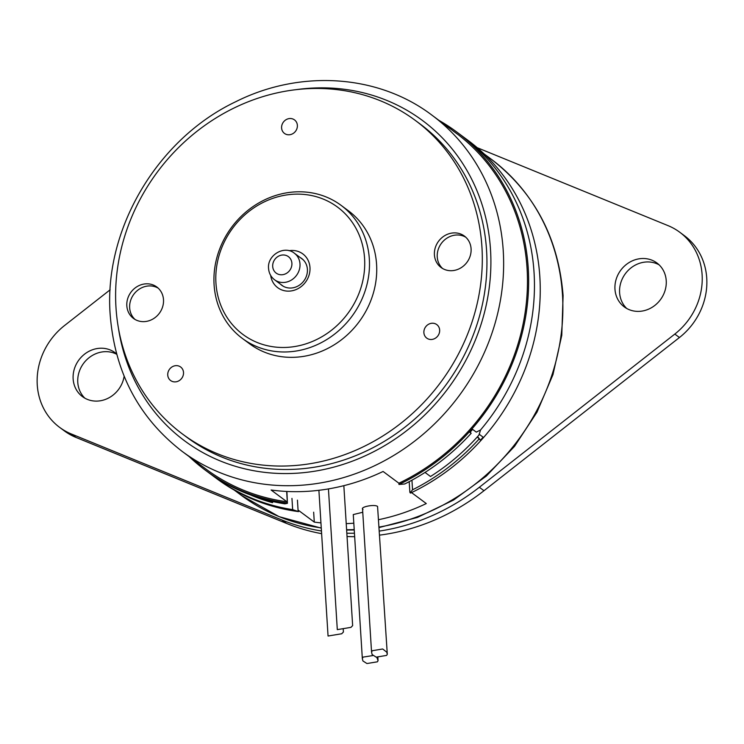 <?xml version="1.0" encoding="UTF-8"?>
<svg xmlns="http://www.w3.org/2000/svg" width="744" height="744" viewBox="0 0 744 744"><rect width="100%" height="100%" fill="white"/><g stroke="black" fill="none" stroke-linecap="round" stroke-linejoin="round"><path stroke-width="1.12" d="M477.192 147.684L667.991 225.609A65.658 59.315 126.6 0 1 679.746 232.23L684.387 235.681A65.658 59.315 126.6 0 1 679.449 337.516L483.981 490.714A210.44 190.101 126.6 0 1 379.803 535.103M321.622 533.662A210.44 190.101 126.6 0 1 286.524 523.413L76.009 437.435A65.658 59.315 126.6 0 1 64.254 430.813L59.613 427.363A65.658 59.315 126.6 0 1 64.551 325.528L110.14 289.797M354.665 536.684A210.44 190.101 126.6 0 1 347.039 536.517M116.687 354.246A27.361 24.71 -53.4 0 0 101.761 352.005A27.361 24.71 -53.4 0 0 79.469 370.958A27.361 24.71 -53.4 0 0 84.881 398.189M659.119 264.855A27.361 24.71 -53.4 0 0 643.588 262.279A27.361 24.71 -53.4 0 0 621.296 281.241A27.361 24.71 -53.4 0 0 626.708 308.472M679.746 232.23A65.658 59.315 126.6 0 1 674.808 334.075L479.35 487.274A210.44 190.101 126.6 0 1 379.542 531.049M354.442 533.206A210.44 190.101 126.6 0 1 346.825 533.206M321.454 530.974A210.44 190.101 126.6 0 1 281.883 519.963L71.377 433.994A65.658 59.315 126.6 0 1 59.613 427.363M116.603 353.93A27.361 24.71 -53.4 0 0 115.078 352.703A27.361 24.71 -53.4 0 0 97.129 348.555A27.361 24.71 -53.4 0 0 74.326 369.015A27.361 24.71 -53.4 0 0 82.454 396.617A27.361 24.71 -53.4 0 0 100.412 400.765A27.361 24.71 -53.4 0 0 124.136 376.213M638.957 258.838A27.361 24.71 -53.4 0 0 616.153 279.298A27.361 24.71 -53.4 0 0 624.281 306.9A27.361 24.71 -53.4 0 0 642.239 311.048A27.361 24.71 -53.4 0 0 665.043 290.579A27.361 24.71 -53.4 0 0 656.915 262.976A27.361 24.71 -53.4 0 0 638.957 258.838M372.688 655.594L362.97 657.129L362.337 658.617L353.27 514.569L362.756 512.263M362.337 658.617L362.914 660.951L366.941 663.536L377.403 661.807L378.064 660.644L376.697 657.045M363.007 509.426C359.092 507.11 374.595 503.93 377.561 506.441L387.298 654.246L386.629 655.399L376.166 657.138L372.139 654.553L371.563 652.218L362.533 508.71M387.289 654.246L386.731 652.135L382.676 648.991L372.195 650.73L371.563 652.218M343.254 628.643L351.047 627.341M343.84 485.674L352.647 625.639L350.88 627.378L337.302 629.629L328.439 488.92M182.503 434.031L187.135 437.472A195.291 176.412 -53.4 0 0 222.261 457.235A195.291 176.412 -53.4 0 0 457.569 367.341A195.291 176.412 -53.4 0 0 420.062 123.941L415.422 120.5A195.291 176.412 -53.4 0 0 380.296 100.728A195.291 176.412 -53.4 0 0 144.987 190.631A195.291 176.412 -53.4 0 0 182.503 434.031A195.291 176.412 -53.4 0 0 217.629 453.793A195.291 176.412 -53.4 0 0 452.938 363.9A195.291 176.412 -53.4 0 0 415.422 120.5M438.848 334.242A8.417 7.607 126.6 0 1 428.228 338.957A8.417 7.607 126.6 0 1 424.685 328.476A8.417 7.607 126.6 0 1 438.021 325.779A8.417 7.607 126.6 0 1 438.848 334.242M288.979 118.621A8.417 7.607 126.6 0 1 295.74 121.077A8.417 7.607 126.6 0 1 296.689 129.27A8.417 7.607 126.6 0 1 289.993 134.692A8.417 7.607 126.6 0 1 285.947 134.255A8.417 7.607 126.6 0 1 281.743 125.82A8.417 7.607 126.6 0 1 288.979 118.621M444.605 269.486A19.567 17.679 126.6 0 1 441.08 267.505A19.567 17.679 126.6 0 1 437.323 243.111A19.567 17.679 126.6 0 1 460.908 234.109A19.567 17.679 126.6 0 1 464.423 236.09A19.567 17.679 126.6 0 1 468.181 260.474A19.567 17.679 126.6 0 1 444.605 269.486M137.017 320.422A19.567 17.679 126.6 0 1 133.492 318.441A19.567 17.679 126.6 0 1 129.735 294.047A19.567 17.679 126.6 0 1 153.32 285.036A19.567 17.679 126.6 0 1 156.835 287.017A19.567 17.679 126.6 0 1 160.592 311.411A19.567 17.679 126.6 0 1 137.017 320.422M169.055 378.919A8.417 7.607 126.6 0 1 171.018 367.657A8.417 7.607 126.6 0 1 181.88 368.187A8.417 7.607 126.6 0 1 182.206 368.624A8.417 7.607 126.6 0 1 181.555 378.538A8.417 7.607 126.6 0 1 172.097 381.365A8.417 7.607 126.6 0 1 169.055 378.919M242.302 338.39L249.556 343.765A82.854 74.846 -53.4 0 0 368.671 305.663A82.854 74.846 -53.4 0 0 348.369 210.757L341.124 205.372A82.854 74.846 126.6 0 1 361.426 300.278A82.854 74.846 126.6 0 1 242.302 338.39A82.854 74.846 126.6 0 1 222 243.483A82.854 74.846 126.6 0 1 341.124 205.372M465.781 237.215A19.567 17.679 -53.4 0 0 463.735 236.211A19.567 17.679 -53.4 0 0 440.671 244.385A19.567 17.679 -53.4 0 0 442.559 268.482M158.193 288.151A19.567 17.679 -53.4 0 0 156.147 287.137A19.567 17.679 -53.4 0 0 133.083 295.322A19.567 17.679 -53.4 0 0 134.971 319.409M223.525 243.614A79.32 71.656 -53.4 0 0 257.229 342.5A79.32 71.656 -53.4 0 0 357.008 297.991A79.32 71.656 -53.4 0 0 323.296 199.104A79.32 71.656 -53.4 0 0 223.525 243.614M289.053 250.709A21.046 19.009 126.6 0 1 307.969 278.014A21.046 19.009 126.6 0 1 287.054 291.099A21.046 19.009 126.6 0 1 270.686 275.438M300.158 257.517A16.684 15.075 126.6 0 1 301.72 258.521A16.684 15.075 126.6 0 1 305.803 277.633A16.684 15.075 126.6 0 1 281.818 285.315A16.684 15.075 126.6 0 1 280.404 284.106M479.471 434.477A208.339 188.204 126.6 0 1 430.506 476.495L425.029 472.431M273.048 501.586L272.49 502.665A208.339 188.204 126.6 0 1 250.337 494.881M470.217 432.106A208.339 188.204 -53.4 0 0 472.626 429.39M272.49 502.665L270.128 500.907M318.897 490.296L328.058 636.018L341.645 633.776L343.412 632.037L343.198 628.652M334.028 635.041L341.822 633.749M477.601 436.579L480.438 440.206A210.701 190.334 126.6 0 0 483.126 437.193L479.071 434.143M479.21 434.282L480.54 429.976A210.701 190.334 -53.4 0 0 534.053 272.564A210.701 190.334 126.6 0 1 480.54 429.976L476.318 432.134L472.403 429.223A210.701 190.334 126.6 0 1 469.715 432.245L471.166 433.315L470.041 431.883M431.911 115.134C378.268 74.428 300.371 69.239 235.811 101.686C157.086 139.016 103.593 229.682 110.186 314.824C114.725 372.298 138.7 417.812 182.122 451.366A209.436 189.19 126.6 0 0 396.645 453.654A209.436 189.19 126.6 0 0 503.242 250.756A209.436 189.19 126.6 0 0 431.911 115.134L455.737 132.832A209.436 189.19 126.6 0 1 527.068 268.454A209.436 189.19 -53.4 0 1 398.886 483.209L383.095 471.473A209.436 189.19 -53.4 0 1 271.104 490.017L286.896 501.754L287.407 503.335L284.84 503.828A210.701 190.334 -53.4 0 1 213.454 475.993L212.003 474.914A210.701 190.334 -53.4 0 1 208.999 472.84L211.24 474.57A210.701 190.334 126.6 0 1 210.989 474.384A210.701 190.334 -53.4 0 0 211.24 474.57L219.722 480.81A210.701 190.334 -53.4 0 0 222.726 482.884L221.275 481.805L221.61 481.173M220.029 480.215L219.722 480.81M462.201 136.059A210.701 190.334 126.6 0 1 462.284 136.124A210.701 190.334 126.6 0 1 534.053 272.564A210.701 190.334 -53.4 0 0 462.284 136.124A210.701 190.334 -53.4 0 0 462.201 136.059M477.276 436.942L480.438 440.206M478.996 439.127A210.701 190.334 126.6 0 1 412.548 489.794L410.13 492.751L409.87 492.296L409.2 481.675M471.166 433.315A210.701 190.334 -53.4 0 1 404.717 483.981L398.97 484.465A210.701 190.334 126.6 0 0 528.249 268.259A210.701 190.334 -53.4 0 0 456.491 131.818L468.088 140.43A210.701 190.334 126.6 0 1 539.846 276.87A210.701 190.334 -53.4 0 1 410.567 493.077L410.13 492.751M286.979 503.009A210.701 190.334 126.6 0 1 205.195 470.078L216.792 478.69A210.701 190.334 -53.4 0 0 298.567 511.621L292.662 509.64A210.701 190.334 126.6 0 1 221.275 481.805M378.826 519.638A209.436 189.19 126.6 0 0 426.284 503.558L411.544 492.612M353.819 523.199A209.436 189.19 126.6 0 1 346.23 523.627M320.943 522.874A209.436 189.19 126.6 0 1 314.284 522.102L313.661 512.188M298.567 511.621L298.493 510.365L314.284 522.102M182.122 451.366L205.948 469.064A209.436 189.19 -53.4 0 0 286.896 501.754M205.195 470.078A210.701 190.334 126.6 0 1 189.246 456.658M286.71 492.165L287.407 503.335L286.961 492.481M456.491 131.818A210.701 190.334 -53.4 0 0 439.034 120.426M398.886 483.209L398.97 484.465M457.039 133.846L453.124 130.944M679.449 337.516L674.808 334.075M479.35 487.274L483.981 490.714M286.524 523.413L281.883 519.963M71.377 433.994L76.009 437.435M303.124 259.721L294.345 253.202A16.563 14.964 126.6 0 1 299.99 263.925A16.563 14.964 126.6 0 1 291.555 279.967A16.563 14.964 126.6 0 1 274.592 279.791L283.371 286.319M272.695 266.473A10.249 9.253 126.6 0 1 281.678 255.099A10.249 9.253 126.6 0 1 291.899 263.292A10.249 9.253 126.6 0 1 282.906 274.657A10.249 9.253 126.6 0 1 272.695 266.473M411.944 480.196L412.548 489.794M321.278 528.128L279.084 516.652L241.363 495.374A209.436 189.19 -53.4 0 0 321.259 527.914M346.611 529.728A209.436 189.19 -53.4 0 0 354.218 529.598M379.291 527.022A209.436 189.19 -53.4 0 0 562.483 294.764A209.436 189.19 -53.4 0 0 491.161 159.142L484.037 153.85M297.433 500.126L298.13 511.295M292.662 509.64L291.955 498.396M295.694 89.717A199.504 180.215 126.6 0 1 490.519 249.752A199.504 180.215 126.6 0 1 323.798 469.52A199.504 180.215 126.6 0 1 118.454 328.29M378.064 660.644L377.831 656.859M337.302 629.629L350.88 627.378M294.345 253.202C284.366 244.888 267.031 255.192 268.565 268.482C268.947 273.215 270.956 276.982 274.592 279.791M328.067 636.027L341.645 633.776M241.363 495.374L234.239 490.082M491.161 159.142C534.573 192.696 558.558 238.21 563.096 295.684L561.776 335.339L552.959 374.66L537.001 412.148L514.504 446.381L486.344 476.058L453.57 500.042L417.44 517.424L379.319 527.515M354.237 529.961L346.63 530.054"/></g></svg>
